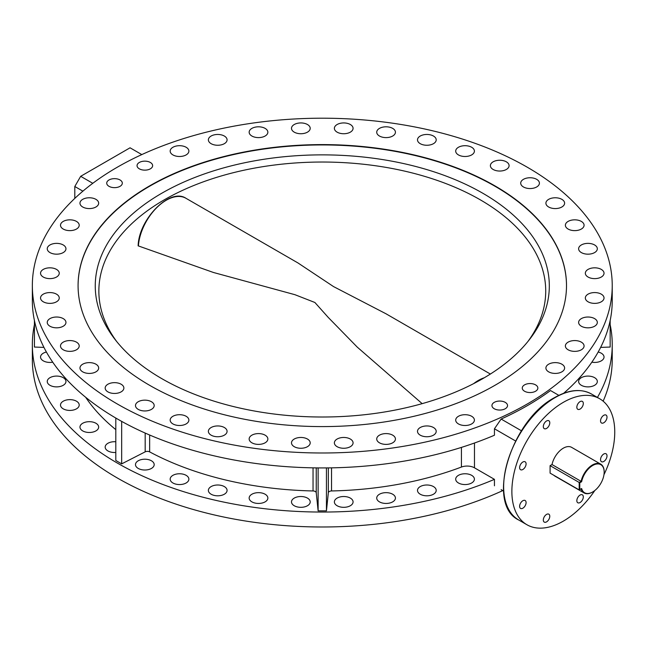 <?xml version="1.0" encoding="UTF-8"?>
<svg xmlns="http://www.w3.org/2000/svg" width="647" height="647" viewBox="0 0 647 647"><rect width="100%" height="100%" fill="white"/><g stroke="black" fill="none" stroke-linecap="round" stroke-linejoin="round"><path stroke-width="0.97" d="M386.033 313.795L333.537 286.589L298.089 263.03M298.259 263.119L185.98 198.297A39.491 22.799 120 0 0 156.614 207.784A39.491 22.799 120 0 0 138.401 245.933L213.397 272.468L294.943 294.7L314.895 302.489L328.215 317.394L357.217 347.083L422.159 403.647M604.169 472.1A16.215 9.357 120 0 0 594.189 464.74A16.215 9.357 120 0 0 581.629 481.724L581.111 481.344A16.628 9.6 -60 0 1 600.723 464.15A16.628 9.6 -60 0 1 604.169 471.76L604.169 472.1A16.215 9.357 120 0 1 592.709 491.955L592.417 492.124A16.628 9.6 -60 0 1 584.104 492.949A16.628 9.6 -60 0 1 581.111 488.808L581.629 488.509A16.215 9.357 120 0 0 592.709 491.955M600.723 464.15L571.624 447.352A16.628 9.6 120 0 0 552.012 464.546L550.087 465.654L550.087 473.119L579.186 489.916L579.186 482.452L550.087 465.654M581.629 481.724L579.777 482.791L579.186 482.452L581.111 481.344L552.012 464.546M553.905 475.327A16.628 9.6 120 0 0 554.997 476.152L584.104 492.949M579.777 482.791L579.777 489.577L581.629 488.509M579.186 489.916L579.777 489.577M420.235 494.219A9.349 5.402 180 0 1 417.501 490.402A9.349 5.402 180 0 1 423.275 485.412A9.349 5.402 180 0 1 433.466 486.584A9.349 5.402 180 0 1 436.207 490.402A9.349 5.402 180 0 1 430.433 495.392A9.349 5.402 180 0 1 420.235 494.219M379.457 501.87A9.349 5.402 180 0 1 376.724 498.053A9.349 5.402 180 0 1 382.498 493.063A9.349 5.402 180 0 1 392.689 494.227A9.349 5.402 180 0 1 395.43 498.053A9.349 5.402 180 0 1 389.656 503.034A9.349 5.402 180 0 1 379.457 501.87M337.111 505.736A9.349 5.402 180 0 1 334.378 501.918A9.349 5.402 180 0 1 340.144 496.928A9.349 5.402 180 0 1 350.342 498.101A9.349 5.402 180 0 1 353.076 501.918A9.349 5.402 180 0 1 347.31 506.908A9.349 5.402 180 0 1 337.111 505.736M294.239 505.736A9.349 5.402 180 0 1 291.498 501.918A9.349 5.402 180 0 1 297.272 496.928A9.349 5.402 180 0 1 307.462 498.101A9.349 5.402 180 0 1 310.204 501.918A9.349 5.402 180 0 1 304.43 506.908A9.349 5.402 180 0 1 294.239 505.736M251.893 501.87A9.349 5.402 180 0 1 249.152 498.053A9.349 5.402 180 0 1 254.926 493.063A9.349 5.402 180 0 1 265.116 494.227A9.349 5.402 180 0 1 267.858 498.053A9.349 5.402 180 0 1 262.084 503.034A9.349 5.402 180 0 1 251.893 501.87M211.116 494.219A9.349 5.402 180 0 1 208.374 490.402A9.349 5.402 180 0 1 214.149 485.412A9.349 5.402 180 0 1 224.339 486.584A9.349 5.402 180 0 1 227.081 490.402A9.349 5.402 180 0 1 221.306 495.392A9.349 5.402 180 0 1 211.116 494.219M172.911 482.977A9.349 5.402 180 0 1 170.169 479.16A9.349 5.402 180 0 1 175.944 474.17A9.349 5.402 180 0 1 186.142 475.343A9.349 5.402 180 0 1 188.875 479.16A9.349 5.402 180 0 1 183.101 484.15A9.349 5.402 180 0 1 172.911 482.977M138.223 468.428A9.349 5.402 180 0 1 135.482 464.611A9.349 5.402 180 0 1 141.256 459.621A9.349 5.402 180 0 1 151.455 460.793A9.349 5.402 180 0 1 154.188 464.611A9.349 5.402 180 0 1 148.414 469.601A9.349 5.402 180 0 1 138.223 468.428M115.805 452.455A9.349 5.402 180 0 1 107.903 450.927A9.349 5.402 180 0 1 105.17 447.109A9.349 5.402 180 0 1 115.805 441.755M82.703 430.902A9.349 5.402 180 0 1 79.969 427.085A9.349 5.402 180 0 1 85.736 422.095A9.349 5.402 180 0 1 95.934 423.259A9.349 5.402 180 0 1 98.667 427.085A9.349 5.402 180 0 1 92.901 432.067A9.349 5.402 180 0 1 82.703 430.902M63.236 408.847A9.349 5.402 180 0 1 60.503 405.022A9.349 5.402 180 0 1 66.277 400.04A9.349 5.402 180 0 1 76.467 401.205A9.349 5.402 180 0 1 79.209 405.022A9.349 5.402 180 0 1 73.434 410.012A9.349 5.402 180 0 1 63.236 408.847M49.989 385.305A9.349 5.402 180 0 1 47.247 381.479A9.349 5.402 180 0 1 53.022 376.497A9.349 5.402 180 0 1 63.22 377.662A9.349 5.402 180 0 1 65.954 381.479A9.349 5.402 180 0 1 60.179 386.469A9.349 5.402 180 0 1 49.989 385.305M52.73 362.183A9.349 5.402 180 0 1 43.284 360.848A9.349 5.402 180 0 1 40.543 357.031A9.349 5.402 180 0 1 46.406 352.025M598.168 352.025A9.349 5.402 180 0 1 601.298 353.213A9.349 5.402 180 0 1 604.031 357.031A9.349 5.402 180 0 1 591.851 362.183M581.362 385.305A9.349 5.402 180 0 1 578.62 381.479A9.349 5.402 180 0 1 584.395 376.497A9.349 5.402 180 0 1 594.585 377.662A9.349 5.402 180 0 1 597.327 381.479A9.349 5.402 180 0 1 591.552 386.469A9.349 5.402 180 0 1 581.362 385.305M458.44 482.977A9.349 5.402 180 0 1 455.698 479.16A9.349 5.402 180 0 1 461.473 474.17A9.349 5.402 180 0 1 471.671 475.343A9.349 5.402 180 0 1 474.405 479.16A9.349 5.402 180 0 1 468.63 484.15A9.349 5.402 180 0 1 458.44 482.977M433.466 427.521A9.349 5.402 0 0 0 423.275 426.357A9.349 5.402 0 0 0 417.501 431.339A9.349 5.402 0 0 0 420.235 435.164A9.349 5.402 0 0 0 430.433 436.329A9.349 5.402 0 0 0 436.207 431.339A9.349 5.402 0 0 0 433.466 427.521M392.689 435.172A9.349 5.402 0 0 0 382.498 434A9.349 5.402 0 0 0 376.724 438.989A9.349 5.402 0 0 0 379.457 442.807A9.349 5.402 0 0 0 389.656 443.979A9.349 5.402 0 0 0 395.43 438.989A9.349 5.402 0 0 0 392.689 435.172M350.342 439.046A9.349 5.402 0 0 0 340.144 437.873A9.349 5.402 0 0 0 334.378 442.863A9.349 5.402 0 0 0 337.111 446.681A9.349 5.402 0 0 0 347.31 447.853A9.349 5.402 0 0 0 353.076 442.863A9.349 5.402 0 0 0 350.342 439.046M307.462 439.046A9.349 5.402 0 0 0 297.272 437.873A9.349 5.402 0 0 0 291.498 442.863A9.349 5.402 0 0 0 294.239 446.681A9.349 5.402 0 0 0 304.43 447.853A9.349 5.402 0 0 0 310.204 442.863A9.349 5.402 0 0 0 307.462 439.046M265.116 435.172A9.349 5.402 0 0 0 254.926 434A9.349 5.402 0 0 0 249.152 438.989A9.349 5.402 0 0 0 251.893 442.807A9.349 5.402 0 0 0 262.084 443.979A9.349 5.402 0 0 0 267.858 438.989A9.349 5.402 0 0 0 265.116 435.172M224.339 427.521A9.349 5.402 0 0 0 214.149 426.357A9.349 5.402 0 0 0 208.374 431.339A9.349 5.402 0 0 0 211.116 435.164A9.349 5.402 0 0 0 221.306 436.329A9.349 5.402 0 0 0 227.081 431.339A9.349 5.402 0 0 0 224.339 427.521M186.142 416.288A9.349 5.402 0 0 0 175.944 415.115A9.349 5.402 0 0 0 170.169 420.105A9.349 5.402 0 0 0 172.911 423.922A9.349 5.402 0 0 0 183.101 425.095A9.349 5.402 0 0 0 188.875 420.105A9.349 5.402 0 0 0 186.142 416.288M151.455 401.738A9.349 5.402 0 0 0 141.256 400.566A9.349 5.402 0 0 0 135.482 405.556A9.349 5.402 0 0 0 138.223 409.373A9.349 5.402 0 0 0 148.414 410.546A9.349 5.402 0 0 0 154.188 405.556A9.349 5.402 0 0 0 151.455 401.738M121.135 384.229A9.349 5.402 0 0 0 110.944 383.064A9.349 5.402 0 0 0 105.17 388.054A9.349 5.402 0 0 0 107.903 391.872A9.349 5.402 0 0 0 118.102 393.036A9.349 5.402 0 0 0 123.876 388.054A9.349 5.402 0 0 0 121.135 384.229M95.934 364.204A9.349 5.402 0 0 0 85.736 363.032A9.349 5.402 0 0 0 79.969 368.022A9.349 5.402 0 0 0 82.703 371.839A9.349 5.402 0 0 0 92.901 373.012A9.349 5.402 0 0 0 98.667 368.022A9.349 5.402 0 0 0 95.934 364.204M76.467 342.15A9.349 5.402 0 0 0 66.277 340.977A9.349 5.402 0 0 0 60.503 345.967A9.349 5.402 0 0 0 63.236 349.784A9.349 5.402 0 0 0 73.434 350.957A9.349 5.402 0 0 0 79.209 345.967A9.349 5.402 0 0 0 76.467 342.15M63.22 318.607A9.349 5.402 0 0 0 53.022 317.434A9.349 5.402 0 0 0 47.247 322.424A9.349 5.402 0 0 0 49.989 326.242A9.349 5.402 0 0 0 60.179 327.414A9.349 5.402 0 0 0 65.954 322.424A9.349 5.402 0 0 0 63.22 318.607M56.507 294.159A9.349 5.402 0 0 0 46.317 292.986A9.349 5.402 0 0 0 40.543 297.976A9.349 5.402 0 0 0 43.284 301.793A9.349 5.402 0 0 0 53.475 302.966A9.349 5.402 0 0 0 59.249 297.976A9.349 5.402 0 0 0 56.507 294.159M56.507 269.403A9.349 5.402 0 0 0 46.317 268.238A9.349 5.402 0 0 0 40.543 273.22A9.349 5.402 0 0 0 43.284 277.037A9.349 5.402 0 0 0 53.475 278.21A9.349 5.402 0 0 0 59.249 273.22A9.349 5.402 0 0 0 56.507 269.403M63.22 244.954A9.349 5.402 0 0 0 53.022 243.782A9.349 5.402 0 0 0 47.247 248.772A9.349 5.402 0 0 0 49.989 252.589A9.349 5.402 0 0 0 60.179 253.761A9.349 5.402 0 0 0 65.954 248.772A9.349 5.402 0 0 0 63.22 244.954M76.467 221.411A9.349 5.402 0 0 0 66.277 220.239A9.349 5.402 0 0 0 60.503 225.229A9.349 5.402 0 0 0 63.236 229.046A9.349 5.402 0 0 0 73.434 230.219A9.349 5.402 0 0 0 79.209 225.229A9.349 5.402 0 0 0 76.467 221.411M95.934 199.357A9.349 5.402 0 0 0 85.736 198.184A9.349 5.402 0 0 0 79.969 203.174A9.349 5.402 0 0 0 82.703 206.991A9.349 5.402 0 0 0 92.901 208.164A9.349 5.402 0 0 0 98.667 203.174A9.349 5.402 0 0 0 95.934 199.357M186.142 147.273A9.349 5.402 0 0 0 175.944 146.109A9.349 5.402 0 0 0 170.169 151.099A9.349 5.402 0 0 0 172.911 154.916A9.349 5.402 0 0 0 183.101 156.081A9.349 5.402 0 0 0 188.875 151.099A9.349 5.402 0 0 0 186.142 147.273M224.339 136.04A9.349 5.402 0 0 0 214.149 134.867A9.349 5.402 0 0 0 208.374 139.857A9.349 5.402 0 0 0 211.116 143.674A9.349 5.402 0 0 0 221.306 144.847A9.349 5.402 0 0 0 227.081 139.857A9.349 5.402 0 0 0 224.339 136.04M265.116 128.389A9.349 5.402 0 0 0 254.926 127.216A9.349 5.402 0 0 0 249.152 132.206A9.349 5.402 0 0 0 251.893 136.024A9.349 5.402 0 0 0 262.084 137.196A9.349 5.402 0 0 0 267.858 132.206A9.349 5.402 0 0 0 265.116 128.389M307.462 124.515A9.349 5.402 0 0 0 297.272 123.351A9.349 5.402 0 0 0 291.498 128.332A9.349 5.402 0 0 0 294.239 132.15A9.349 5.402 0 0 0 304.43 133.322A9.349 5.402 0 0 0 310.204 128.332A9.349 5.402 0 0 0 307.462 124.515M350.342 124.515A9.349 5.402 0 0 0 340.144 123.351A9.349 5.402 0 0 0 334.378 128.332A9.349 5.402 0 0 0 337.111 132.15A9.349 5.402 0 0 0 347.31 133.322A9.349 5.402 0 0 0 353.076 128.332A9.349 5.402 0 0 0 350.342 124.515M392.689 128.389A9.349 5.402 0 0 0 382.498 127.216A9.349 5.402 0 0 0 376.724 132.206A9.349 5.402 0 0 0 379.457 136.024A9.349 5.402 0 0 0 389.656 137.196A9.349 5.402 0 0 0 395.43 132.206A9.349 5.402 0 0 0 392.689 128.389M433.466 136.04A9.349 5.402 0 0 0 423.275 134.867A9.349 5.402 0 0 0 417.501 139.857A9.349 5.402 0 0 0 420.235 143.674A9.349 5.402 0 0 0 430.433 144.847A9.349 5.402 0 0 0 436.207 139.857A9.349 5.402 0 0 0 433.466 136.04M471.671 147.273A9.349 5.402 0 0 0 461.473 146.109A9.349 5.402 0 0 0 455.698 151.099A9.349 5.402 0 0 0 458.44 154.916A9.349 5.402 0 0 0 468.63 156.081A9.349 5.402 0 0 0 474.405 151.099A9.349 5.402 0 0 0 471.671 147.273M506.358 161.831A9.349 5.402 0 0 0 496.16 160.658A9.349 5.402 0 0 0 490.386 165.648A9.349 5.402 0 0 0 493.127 169.465A9.349 5.402 0 0 0 503.317 170.63A9.349 5.402 0 0 0 509.092 165.648A9.349 5.402 0 0 0 506.358 161.831M536.67 179.332A9.349 5.402 0 0 0 526.48 178.16A9.349 5.402 0 0 0 520.706 183.15A9.349 5.402 0 0 0 523.447 186.967A9.349 5.402 0 0 0 533.638 188.14A9.349 5.402 0 0 0 539.412 183.15A9.349 5.402 0 0 0 536.67 179.332M561.871 199.357A9.349 5.402 0 0 0 551.681 198.184A9.349 5.402 0 0 0 545.906 203.174A9.349 5.402 0 0 0 548.648 206.991A9.349 5.402 0 0 0 558.838 208.164A9.349 5.402 0 0 0 564.613 203.174A9.349 5.402 0 0 0 561.871 199.357M581.338 221.411A9.349 5.402 0 0 0 571.147 220.239A9.349 5.402 0 0 0 565.373 225.229A9.349 5.402 0 0 0 568.115 229.046A9.349 5.402 0 0 0 578.305 230.219A9.349 5.402 0 0 0 584.079 225.229A9.349 5.402 0 0 0 581.338 221.411M594.585 244.954A9.349 5.402 0 0 0 584.395 243.782A9.349 5.402 0 0 0 578.62 248.772A9.349 5.402 0 0 0 581.362 252.589A9.349 5.402 0 0 0 591.552 253.761A9.349 5.402 0 0 0 597.327 248.772A9.349 5.402 0 0 0 594.585 244.954M601.298 269.403A9.349 5.402 0 0 0 591.099 268.238A9.349 5.402 0 0 0 585.333 273.22A9.349 5.402 0 0 0 588.066 277.037A9.349 5.402 0 0 0 598.265 278.21A9.349 5.402 0 0 0 604.031 273.22A9.349 5.402 0 0 0 601.298 269.403M601.298 294.159A9.349 5.402 0 0 0 591.099 292.986A9.349 5.402 0 0 0 585.333 297.976A9.349 5.402 0 0 0 588.066 301.793A9.349 5.402 0 0 0 598.265 302.966A9.349 5.402 0 0 0 604.031 297.976A9.349 5.402 0 0 0 601.298 294.159M594.585 318.607A9.349 5.402 0 0 0 584.395 317.434A9.349 5.402 0 0 0 578.62 322.424A9.349 5.402 0 0 0 581.362 326.242A9.349 5.402 0 0 0 591.552 327.414A9.349 5.402 0 0 0 597.327 322.424A9.349 5.402 0 0 0 594.585 318.607M581.338 342.15A9.349 5.402 0 0 0 571.147 340.977A9.349 5.402 0 0 0 565.373 345.967A9.349 5.402 0 0 0 568.115 349.784A9.349 5.402 0 0 0 578.305 350.957A9.349 5.402 0 0 0 584.079 345.967A9.349 5.402 0 0 0 581.338 342.15M561.871 364.204A9.349 5.402 0 0 0 551.681 363.032A9.349 5.402 0 0 0 545.906 368.022A9.349 5.402 0 0 0 548.648 371.839A9.349 5.402 0 0 0 558.838 373.012A9.349 5.402 0 0 0 564.613 368.022A9.349 5.402 0 0 0 561.871 364.204M471.671 416.288A9.349 5.402 0 0 0 461.473 415.115A9.349 5.402 0 0 0 455.698 420.105A9.349 5.402 0 0 0 458.44 423.922A9.349 5.402 0 0 0 468.63 425.095A9.349 5.402 0 0 0 474.405 420.105A9.349 5.402 0 0 0 471.671 416.288M535.57 384.868A7.796 4.497 0 0 0 527.079 383.897A7.796 4.497 0 0 0 522.266 388.054A7.796 4.497 0 0 0 524.547 391.233A7.796 4.497 0 0 0 533.039 392.211A7.796 4.497 0 0 0 537.851 388.054A7.796 4.497 0 0 0 535.57 384.868M505.25 402.369A7.796 4.497 0 0 0 496.759 401.399A7.796 4.497 0 0 0 491.946 405.556A7.796 4.497 0 0 0 494.227 408.734A7.796 4.497 0 0 0 502.727 409.713A7.796 4.497 0 0 0 507.539 405.556A7.796 4.497 0 0 0 505.25 402.369M150.347 162.462A7.796 4.497 0 0 0 141.855 161.491A7.796 4.497 0 0 0 137.043 165.648A7.796 4.497 0 0 0 139.323 168.827A7.796 4.497 0 0 0 147.823 169.805A7.796 4.497 0 0 0 152.635 165.648A7.796 4.497 0 0 0 150.347 162.462M120.035 179.963A7.796 4.497 0 0 0 111.535 178.993A7.796 4.497 0 0 0 106.723 183.15A7.796 4.497 0 0 0 109.011 186.328A7.796 4.497 0 0 0 117.503 187.306A7.796 4.497 0 0 0 122.315 183.15A7.796 4.497 0 0 0 120.035 179.963M149.603 385.297A244.21 140.997 180 0 1 78.077 285.602A244.21 140.997 180 0 1 228.836 155.337A244.21 140.997 180 0 1 494.971 185.899A244.21 140.997 180 0 1 566.505 285.602A244.21 140.997 180 0 1 415.746 415.859A244.21 140.997 180 0 1 149.603 385.297M546.553 428.435A4.569 2.637 120 0 0 549.538 424.408A4.569 2.637 120 0 0 548.842 420.744A4.569 2.637 120 0 0 546.553 420.971A4.569 2.637 120 0 0 543.569 424.998A4.569 2.637 120 0 0 544.264 428.662A4.569 2.637 120 0 0 546.553 428.435M522.849 469.487A4.569 2.637 120 0 0 525.841 465.46A4.569 2.637 120 0 0 525.138 461.796A4.569 2.637 120 0 0 522.849 462.023A4.569 2.637 120 0 0 519.864 466.05A4.569 2.637 120 0 0 520.568 469.714A4.569 2.637 120 0 0 522.849 469.487M522.849 508.194A4.569 2.637 120 0 0 525.841 504.167A4.569 2.637 120 0 0 525.138 500.503A4.569 2.637 120 0 0 522.849 500.729A4.569 2.637 120 0 0 519.864 504.757A4.569 2.637 120 0 0 520.568 508.421A4.569 2.637 120 0 0 522.849 508.194M546.553 521.878A4.569 2.637 120 0 0 549.538 517.851A4.569 2.637 120 0 0 548.842 514.187A4.569 2.637 120 0 0 546.553 514.414A4.569 2.637 120 0 0 543.569 518.441A4.569 2.637 120 0 0 544.264 522.105A4.569 2.637 120 0 0 546.553 521.878M580.076 502.525A4.569 2.637 120 0 0 583.06 498.497A4.569 2.637 120 0 0 582.365 494.834A4.569 2.637 120 0 0 580.076 495.06A4.569 2.637 120 0 0 577.084 499.088A4.569 2.637 120 0 0 577.787 502.751A4.569 2.637 120 0 0 580.076 502.525M603.78 461.473A4.569 2.637 120 0 0 606.765 457.445A4.569 2.637 120 0 0 606.061 453.782A4.569 2.637 120 0 0 603.78 454.008A4.569 2.637 120 0 0 600.788 458.036A4.569 2.637 120 0 0 601.492 461.699A4.569 2.637 120 0 0 603.78 461.473M603.78 422.766A4.569 2.637 120 0 0 606.765 418.738A4.569 2.637 120 0 0 606.061 415.075A4.569 2.637 120 0 0 603.78 415.301A4.569 2.637 120 0 0 600.788 419.329A4.569 2.637 120 0 0 601.492 422.992A4.569 2.637 120 0 0 603.78 422.766M580.076 409.082A4.569 2.637 120 0 0 583.06 405.054A4.569 2.637 120 0 0 582.357 401.391A4.569 2.637 120 0 0 580.076 401.617A4.569 2.637 120 0 0 577.084 405.645A4.569 2.637 120 0 0 577.787 409.308A4.569 2.637 120 0 0 580.076 409.082M603.974 474.655A72.747 41.998 120 0 0 599.688 398.754A72.747 41.998 120 0 0 563.311 402.353A72.747 41.998 120 0 0 515.788 466.455A72.747 41.998 120 0 0 526.941 524.749A72.747 41.998 120 0 0 563.311 521.142A72.747 41.998 120 0 0 594.819 490.507M34.428 324.648A289.937 167.395 0 0 0 32.35 344.657A289.937 167.395 0 0 0 117.269 463.026A289.937 167.395 0 0 0 494.445 479.346L474.477 467.821A10.392 6.001 0 0 0 461.424 467.045A253.567 146.392 180 0 1 331.539 490.952A3.324 1.917 0 0 0 328.344 492.755L326.444 510.855L318.13 510.855L316.237 492.755A3.324 1.917 0 0 0 315.267 491.518A3.324 1.917 0 0 0 313.043 490.952A253.567 146.392 180 0 1 149.651 451.881A3.324 1.917 0 0 0 145.179 451.849L121.676 463.875L115.805 460.478L115.805 418.043M32.35 344.657L32.35 359.586A289.937 167.395 0 0 0 117.269 477.955A289.937 167.395 0 0 0 502.768 490.604M603.141 401.164A289.937 167.395 0 0 0 612.232 359.586L612.232 344.657A289.937 167.395 0 0 0 610.153 324.648M597.432 397.452A289.937 167.395 0 0 0 612.232 344.657M501.126 489.65L503.568 491.065M494.445 479.346L494.445 485.8M563.65 393.287A289.937 167.395 0 0 0 612.232 300.531L612.232 285.602A289.937 167.395 0 0 0 527.305 167.233A289.937 167.395 0 0 0 211.334 130.945A289.937 167.395 0 0 0 32.35 285.602A289.937 167.395 0 0 0 117.269 403.963A289.937 167.395 0 0 0 433.247 440.251A289.937 167.395 0 0 0 612.232 285.602M32.35 285.602L32.35 300.531A289.937 167.395 0 0 0 117.269 418.9A289.937 167.395 0 0 0 494.445 435.229L494.445 428.775L501.126 419.054A289.937 167.395 0 0 0 550.508 390.545L558.83 395.349M515.586 440.979L494.445 428.775M501.126 419.054L521.466 430.797M115.805 429.624A253.567 146.392 180 0 1 85.663 397.266M43.939 347.39L34.428 347.059L34.428 320.54M610.153 320.54L610.153 347.059L600.642 347.39M82.889 191.164L74.801 186.498L74.801 198.394M121.676 421.391L121.676 463.875M318.13 467.91L318.13 510.855M326.444 467.91L326.444 510.855M141.814 154.593L130.055 147.799L80.673 176.316L92.788 183.303M74.801 186.498L80.673 176.316M161.758 378.624A227.032 131.074 180 0 1 115.037 339.449A227.032 131.074 180 0 1 193.542 177.982A227.032 131.074 180 0 1 482.824 193.259A227.032 131.074 180 0 1 529.537 339.449A227.032 131.074 180 0 1 161.758 378.624M527.855 341.567A223.433 128.996 0 0 0 545.72 291.029A223.433 128.996 0 0 0 480.276 199.818A223.433 128.996 0 0 0 236.786 171.851A223.433 128.996 0 0 0 98.862 291.029A223.433 128.996 0 0 0 116.719 341.567M566.505 285.772A244.21 140.997 0 0 0 494.971 186.239A244.21 140.997 0 0 0 228.965 155.644A244.21 140.997 0 0 0 78.077 285.772M473.588 383.663A39.491 22.799 -60 0 1 484.344 377.735M555.086 397.606A72.747 41.998 120 0 0 507.563 461.707A72.747 41.998 120 0 0 518.708 519.994C485.501 504.401 510.75 420.299 554.665 397.557C568.818 389.591 581.087 388.41 591.455 393.999A72.747 41.998 120 0 0 555.086 397.606M316.237 467.894L316.237 492.755M474.477 443.017L474.477 467.821M145.179 433.069L145.179 451.849M149.651 435.019L149.651 451.881M313.043 467.846L313.043 490.952M328.344 467.894L328.344 492.755M331.539 467.846L331.539 490.952M461.424 447.392L461.424 467.045M490.386 374.047L385.814 313.674M138.143 245.876C138.717 219.179 169.951 187.371 185.98 198.297M518.708 519.994L526.941 524.749M591.455 393.999L599.688 398.754"/></g></svg>
